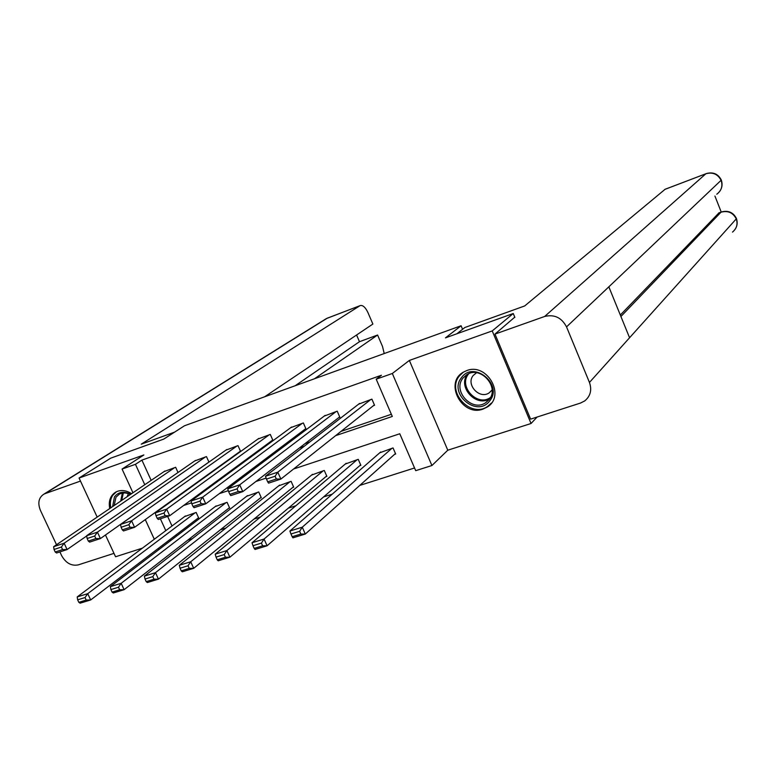 <?xml version="1.0" encoding="UTF-8"?>
<svg xmlns="http://www.w3.org/2000/svg" width="776" height="776" viewBox="0 0 776 776"><rect width="100%" height="100%" fill="white"/><g stroke="black" fill="none" stroke-linecap="round" stroke-linejoin="round"><path stroke-width="1.16" d="M131.6 493.672C126.818 490.626 122.162 489.821 117.632 491.247L115.867 492.023C110.367 495.437 108.32 500.947 109.736 508.552M483.011 409.097L487.105 407.119C506.049 396.129 487.231 362.305 466.706 370.589L463.369 372.15C443.814 382.762 462.147 417.11 483.011 409.097M105.468 534.994L115.566 556.761L142.386 548.157M537.118 417.032L531.046 423.502L492.226 330.925L409.35 360.433L392.326 373.489L431.922 465.522L415.713 470.663L399.776 433.765L293.57 469.005M409.35 360.433L447.791 450.206L531.046 423.502M447.791 450.206L431.922 465.522M187.724 540.164L192.293 538.709M220.452 529.756L225.952 528M253.985 519.076L260.474 517.01M288.371 508.135L295.889 505.739M323.621 496.912L332.235 494.176M359.783 485.407L414.549 467.976M462.583 329.296L461.089 325.755L184.494 425.762L163.755 439.1L110.725 458.16L79.065 478.026L97.175 517.097M461.089 325.755L445.463 337.87L513.256 313.514L514.876 317.413M513.256 313.514L492.226 330.925M167.626 516.409L172.01 525.992M176.065 534.877L176.608 536.061M394.538 454.377L395.673 454.009L393.044 447.936L379.745 452.796M359.754 465.687L360.859 465.328L358.24 459.334L345.262 464.058M325.804 476.726L326.88 476.377L324.271 470.469L311.593 475.067M292.649 487.512L293.697 487.163L291.107 481.333L278.72 485.805M260.27 498.037L261.299 497.707L258.718 491.945L246.613 496.3M228.639 508.328L229.638 507.999L227.077 502.315L215.243 506.553M197.725 518.378L198.704 518.058L196.153 512.441L184.591 516.583M335.61 435.656L392.297 416.46L376.205 379.192L381.404 375.254L141.901 460.12L151.165 480.373M202.623 478.365L203.875 477.938M235.923 467.065L238.261 466.269M270.067 455.473L273.54 454.29M305.075 443.581L309.74 442M340.994 431.388L391.366 414.287M373.44 405.654L374.565 405.266L371.908 399.145L358.619 404.17M338.753 417.614L339.849 417.236L337.211 411.193L324.232 416.082M304.9 429.283L305.967 428.915L303.348 422.949L290.67 427.702M271.852 440.671L272.9 440.312L270.281 434.424L257.904 439.061M239.571 451.797L240.599 451.448L237.999 445.637L225.903 450.148M208.948 462.108L206.455 456.579L194.64 460.983M178.014 472.497L175.648 467.278L164.095 471.575M132.948 492.75L122.065 469.053L143.88 454.949L79.065 478.026M122.065 469.053L135.441 464.32L144.773 484.709M141.901 460.12L135.441 464.32M376.205 379.192L392.326 373.489M159.012 549.505L158.459 548.302M154.298 539.242L145.287 519.61M160.38 518.795L165.802 530.638M169.895 539.582L170.439 540.775M266.129 478.103L255.935 481.489M228.319 490.645L219.307 493.643M191.546 502.848L183.64 505.467M196.512 482.769L197.773 482.342M229.977 471.43L232.325 470.634M264.296 459.809L267.788 458.626M299.497 447.888L304.182 446.297M370.782 399.533L277.789 472.167L280.863 479.083L374.401 404.897M359.579 403.423L265.479 476.26L277.789 472.167L275.111 476.231L266.469 479.093L267.701 481.847L276.343 478.996L275.111 476.231M276.343 478.996L280.863 479.083L268.545 483.138L267.701 481.847M266.469 479.093L265.479 476.26M391.909 448.305L302.271 527.195L289.904 531.027L380.676 451.991M299.633 531.317L302.271 527.195L305.308 534.043L292.94 537.836L292.183 536.72L300.855 534.053L299.633 531.317L290.971 533.995L292.183 536.72M395.469 453.543L305.308 534.043L300.855 534.053M289.904 531.027L290.971 533.995M461.584 377.514C473.884 360.132 503.575 384.886 489.617 400.988C477.094 418.031 448.004 393.577 461.584 377.514M489.006 399.708C500.093 387.214 480.528 365.244 466.764 374.692L463.068 377.99C452.068 390.745 472.08 412.551 485.747 402.666L489.006 399.708M476.512 372.752L473.273 375.429C465.484 384.411 479.539 399.776 489.2 392.831L492.11 389.911M463.437 372.102L459.518 375.778C445.88 391.647 470.77 418.681 487.716 406.352L491.489 402.986M112.617 506.592L114.45 496.902C118.456 491.79 123.879 490.917 130.698 494.283M130.387 494.496C126.401 492.556 122.724 492.43 119.368 494.128L115.963 497.251L114.169 505.535M128.399 493.652L127.08 496.747M116.448 491.732L112.685 495.35C110.444 498.871 109.833 503.023 110.832 507.795M456.86 333.777L464.873 327.501L524.702 305.938L665.148 189.247M589.45 382.442L629.569 337.754L608.84 286.829L566.528 326.88L589.45 382.442C592.069 390.018 590.478 396.187 584.668 400.95L580.497 403.054L530.619 419.127L494.972 334.087L514.769 317.161M566.528 326.88C561.62 317.607 554.326 314.135 544.655 316.472L494.972 334.087M721.224 212.023L714.919 196.037M620.315 315.027L718.993 212.847M608.84 286.829L721.331 180.071C718.12 173.824 713.018 171.68 706.024 173.659L706.403 173.572M736.453 218.58C738.121 223.827 736.802 228.338 732.505 232.082C736.725 228.551 737.976 224.148 736.269 218.89L736.385 218.395C733.184 212.265 728.13 210.141 721.214 212.023L718.809 212.915M174.542 432.164L141.213 444.182L359.928 305.725L327.239 318.199L44.959 493.681L80.481 481.081M384.217 353.555L382.529 346.513L377.592 335.019L314.484 378.766M44.959 493.681L43.892 494.137C38.684 497.571 37.52 502.964 40.401 510.327L56.532 544.742M113.994 553.366L78.24 564.889C71.402 566.199 65.853 563.095 61.605 555.577L59.888 551.92M264.684 396.769L372.878 324.048L367.911 312.515C365.399 307.267 362.819 304.958 360.18 305.589L359.928 305.725M295.132 385.759L359.482 341.702L356.582 334.999M359.482 341.702L377.592 335.019M336.115 411.571L239.726 484.825L242.781 491.635L339.694 416.887M325.173 415.373L227.746 488.812L239.726 484.825L237.029 488.851L228.629 491.635L229.851 494.351L238.251 491.577L237.029 488.851M238.251 491.577L242.781 491.635L230.792 495.583L229.851 494.351M228.629 491.635L227.746 488.812M302.271 423.318L202.701 497.135L205.737 503.847L305.831 428.585M291.601 427.023L191.041 501.015L202.701 497.135L199.985 501.121L191.817 503.828L193.03 506.505L201.207 503.808L199.985 501.121M201.207 503.808L205.737 503.847L194.078 507.688L193.03 506.505M191.817 503.828L191.041 501.015M357.144 459.702L264.063 539.039L252.035 542.763L346.174 463.291M261.415 543.113L264.063 539.039L267.089 545.78L255.052 549.466L254.189 548.409L262.627 545.809L261.415 543.113L252.976 545.712L254.189 548.409M360.665 464.892L267.089 545.78L262.627 545.809M252.035 542.763L252.976 545.712M323.194 470.819L226.893 550.553L215.185 554.18L312.495 474.33M224.225 554.588L226.893 550.553L229.89 557.197L218.182 560.786L217.222 559.777L225.428 557.255L224.225 554.588L216.019 557.12L217.222 559.777M326.696 475.969L229.89 557.197L225.428 557.255M215.185 554.18L216.019 557.12M269.233 434.793L166.665 509.124L169.682 515.73L272.764 440.002M258.815 438.411L155.316 512.897L166.665 509.124L163.94 513.062L155.986 515.7L157.198 518.339L165.152 515.71L163.94 513.062M165.152 515.71L169.682 515.73L158.333 519.474L157.198 518.339M155.986 515.7L155.316 512.897M236.971 445.987L131.581 520.783L134.578 527.302L240.463 451.157M226.796 449.517L120.532 524.46L131.581 520.783L128.845 524.692L121.104 527.263L122.307 529.862L130.048 527.302L128.845 524.692M130.048 527.302L134.578 527.302L123.529 530.949L122.307 529.862M121.104 527.263L120.532 524.46M205.456 456.928L97.417 532.142L100.405 538.573L208.919 462.05M195.513 460.381L86.66 535.721L97.417 532.142L94.682 536.022L87.135 538.515L88.328 541.085L95.875 538.592L94.682 536.022M95.875 538.592L100.405 538.573L89.628 542.114L88.328 541.085M87.135 538.515L86.66 535.721M290.059 481.673L190.712 561.766L179.314 565.297L279.603 485.107M188.034 565.762L190.712 561.766L193.699 568.313L182.302 571.805L181.235 570.845L189.228 568.381L188.034 565.762L180.042 568.226L181.235 570.845M293.532 486.785L193.699 568.313L189.228 568.381M179.314 565.297L180.042 568.226M257.69 492.285L155.481 572.678L144.385 576.122L247.476 495.631M152.794 576.636L155.481 572.678L158.45 579.129L147.353 582.543L146.198 581.612L153.978 579.226L152.794 576.636L145.015 579.042L146.198 581.612M261.134 497.348L158.45 579.129L153.978 579.226M144.385 576.122L145.015 579.042M226.068 502.644L121.172 583.309L110.357 586.656L216.087 505.913M118.476 587.228L121.172 583.309L124.121 589.673L113.306 592.99L112.074 592.107L119.659 589.779L118.476 587.228L110.89 589.566L112.074 592.107M229.483 507.669L124.121 589.673L119.659 589.779M110.357 586.656L110.89 589.566M174.668 467.618L64.136 543.21L67.095 549.544L86.699 535.973M164.948 470.993L53.651 546.702L64.136 543.21L61.391 547.051L54.039 549.486L55.222 552.017L62.575 549.583L61.391 547.051M62.575 549.583L67.095 549.544L56.609 553.007L55.222 552.017M54.039 549.486L53.651 546.702M195.174 512.761L87.737 593.669L77.202 596.928L185.416 515.962M85.03 597.549L87.737 593.669L90.676 599.945L80.132 603.175L78.822 602.341L86.214 600.061L85.03 597.549L77.648 599.829L78.822 602.341M198.559 517.747L90.676 599.945L86.214 600.061M77.202 596.928L77.648 599.829M468.782 373.683L468.588 373.925C457.976 386.225 477.337 407.167 490.432 397.516M489.695 398.757C476.163 407.652 457.287 386.846 467.472 374.294M120.707 501.083L122.346 493.1M123.335 492.973L121.716 500.404M544.655 316.472L705.888 173.756L664.809 189.422M620.916 316.501L721.02 212.178L718.615 213.06M721.214 212.023L721.02 212.178C727.898 210.383 732.981 212.624 736.269 218.89L629.569 337.754M721.379 180.216C723.077 185.823 721.534 190.489 716.772 194.233C721.438 190.692 722.912 186.114 721.176 180.498M721.176 180.488C717.897 174.125 712.804 171.874 705.888 173.756L664.964 189.325M327.782 317.947L325.386 319.198M489.336 399.271L485.747 402.666M489.2 392.831L491.712 390.483M43.892 494.137L326.376 318.587L360.18 305.589"/></g></svg>
